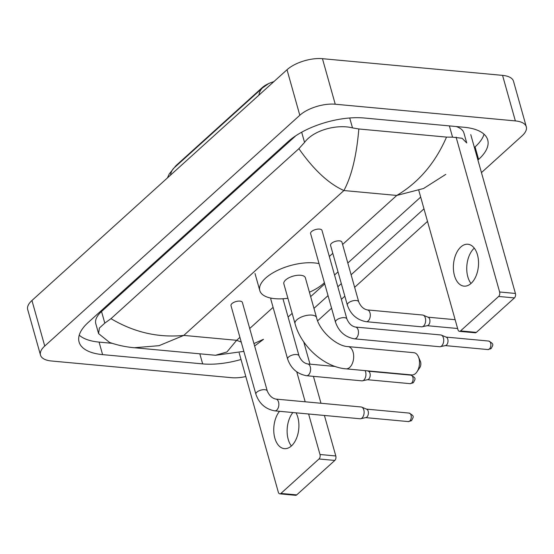 <?xml version="1.0" encoding="UTF-8"?>
<svg xmlns="http://www.w3.org/2000/svg" width="554" height="554" viewBox="0 0 554 554"><rect width="100%" height="100%" fill="white"/><g stroke="black" fill="none" stroke-linecap="round" stroke-linejoin="round"><path stroke-width="0.83" d="M273.828 81.66A17.749 7.749 164.3 0 0 262.139 87.684L176.636 165.037A17.749 7.749 164.3 0 0 174.496 167.543M471.004 283.468A21.031 12.486 95.3 0 1 474.203 248.213A21.031 12.486 95.3 0 1 474.279 248.15M471.073 283.406A21.031 12.486 -84.7 0 0 478.434 260.366A21.031 12.486 -84.7 0 0 467.895 244.245A21.031 12.486 -84.7 0 0 460.838 246.973A21.031 12.486 -84.7 0 0 453.484 270.013A21.031 12.486 -84.7 0 0 464.017 286.134A21.031 12.486 -84.7 0 0 471.073 283.406M470.782 134.65L515.421 293.454A3.289 1.953 95.3 0 1 514.431 297.92L498.628 296.459A3.289 1.953 -84.7 0 0 499.625 291.986L456.087 137.094M418.789 190.375L457.95 329.692A3.289 1.953 -84.7 0 0 459.446 331.34A3.289 1.953 -84.7 0 0 460.547 330.911L476.35 332.379L514.431 297.92M476.35 332.379A3.289 1.953 95.3 0 1 475.242 332.802L459.446 331.34M460.547 330.911L498.628 296.459M411.795 374.94A11.177 6.634 -84.7 0 0 415.548 373.493A11.177 6.634 -84.7 0 0 417.003 371.776A11.177 6.634 -84.7 0 0 418.395 356.755A11.177 6.634 -84.7 0 0 413.859 352.69L348.03 346.589A11.177 6.634 95.3 0 1 353.625 355.156A11.177 6.634 95.3 0 1 349.719 367.392A11.177 6.634 95.3 0 1 345.966 368.846L411.795 374.94M348.03 346.589C337.137 346.472 319.665 331.437 316.556 317.615L305.358 277.769A11.177 4.882 164.3 0 0 300.704 275.269A11.177 4.882 164.3 0 0 288.959 277.762A11.177 4.882 164.3 0 0 283.842 283.814L295.04 323.661C301.078 346.257 324.187 367.17 345.966 368.846M287.907 298.274A36.149 15.789 -15.7 0 1 274.839 298.668A36.149 15.789 -15.7 0 1 259.798 290.573A36.149 15.789 -15.7 0 1 276.356 270.975A36.149 15.789 -15.7 0 1 314.36 262.915A36.149 15.789 -15.7 0 1 319.049 263.642M324.402 282.692A36.149 15.789 -15.7 0 1 309.423 292.228M418.395 356.755L420.389 361.395A4.598 2.728 95.3 0 1 419.814 367.586L417.003 371.776M319.533 229.093A5.914 2.583 164.3 0 0 313.315 230.409A5.914 2.583 164.3 0 0 310.607 233.615L335.502 322.186A5.914 2.583 164.3 0 1 336.264 320.33A5.914 2.583 164.3 0 1 344.429 317.657A5.914 2.583 164.3 0 1 346.894 318.979L321.999 230.416A5.914 2.583 164.3 0 0 319.533 229.093M354.38 338.833A5.914 3.511 95.3 0 0 356.16 338.238A5.914 3.511 95.3 0 0 356.367 338.065A5.914 3.511 95.3 0 0 358.438 331.59A5.914 3.511 95.3 0 0 355.474 327.054L440.735 334.955A5.914 3.511 95.3 0 1 441.372 335.115A5.914 3.511 95.3 0 1 443.422 337.919A5.914 3.511 95.3 0 1 441.628 345.966A5.914 3.511 95.3 0 1 440.298 346.693A5.914 3.511 95.3 0 1 439.647 346.735L354.38 338.833C345.087 337.116 338.792 331.569 335.502 322.186M441.372 335.115L446.309 337.192A4.273 2.535 95.3 0 1 447.791 339.221A4.273 2.535 95.3 0 1 446.496 345.031A4.273 2.535 95.3 0 1 445.534 345.558L440.298 346.693M239.924 301.113A5.914 2.583 164.3 0 0 233.705 302.436A5.914 2.583 164.3 0 0 230.997 305.642L255.893 394.213A5.914 2.583 164.3 0 1 256.654 392.357A5.914 2.583 164.3 0 1 264.819 389.684A5.914 2.583 164.3 0 1 267.277 391.006L242.382 302.442A5.914 2.583 164.3 0 0 239.924 301.113M274.77 410.86A5.914 3.511 95.3 0 0 276.55 410.265A5.914 3.511 95.3 0 0 276.758 410.092A5.914 3.511 95.3 0 0 278.828 403.61A5.914 3.511 95.3 0 0 275.864 399.081L361.125 406.975A5.914 3.511 95.3 0 1 361.762 407.142A5.914 3.511 95.3 0 1 363.812 409.946A5.914 3.511 95.3 0 1 362.018 417.993A5.914 3.511 95.3 0 1 360.689 418.72A5.914 3.511 95.3 0 1 360.038 418.762L274.77 410.86C265.477 409.143 259.182 403.596 255.893 394.213M361.762 407.142L366.7 409.219A4.273 2.535 95.3 0 1 368.181 411.241A4.273 2.535 95.3 0 1 366.886 417.058A4.273 2.535 95.3 0 1 365.924 417.577L360.689 418.72M358.722 301.84L341.957 242.188A5.914 2.583 164.3 0 0 339.498 240.865A5.914 2.583 164.3 0 0 333.279 242.181A5.914 2.583 164.3 0 0 330.565 245.394L347.337 305.046A5.914 2.583 164.3 0 1 348.099 303.19A5.914 2.583 164.3 0 1 356.264 300.517A5.914 2.583 164.3 0 1 358.722 301.84C360.723 306.473 363.59 309.167 367.309 309.915A5.914 3.511 95.3 0 1 370.273 314.443A5.914 3.511 95.3 0 1 368.202 320.925A5.914 3.511 95.3 0 1 367.994 321.098A5.914 3.511 95.3 0 1 366.215 321.694L421.566 326.818A5.914 3.511 95.3 0 0 422.224 326.777A5.914 3.511 95.3 0 0 423.554 326.057A5.914 3.511 95.3 0 0 425.347 318.003A5.914 3.511 95.3 0 0 423.291 315.198A5.914 3.511 95.3 0 0 422.66 315.039L367.309 309.915M423.291 315.198L428.235 317.283A4.273 2.535 95.3 0 1 429.717 319.305A4.273 2.535 95.3 0 1 428.422 325.122A4.273 2.535 95.3 0 1 427.459 325.641L422.224 326.777M271.135 298.149A5.914 2.583 164.3 0 0 270.858 299.409L287.63 359.061A5.914 2.583 164.3 0 1 288.392 357.205A5.914 2.583 164.3 0 1 296.556 354.539A5.914 2.583 164.3 0 1 299.015 355.862C301.016 360.495 303.883 363.182 307.602 363.93A5.914 3.511 95.3 0 1 310.565 368.465A5.914 3.511 95.3 0 1 308.495 374.947A5.914 3.511 95.3 0 1 308.287 375.12A5.914 3.511 95.3 0 1 306.507 375.709L361.859 380.84A5.914 3.511 95.3 0 0 362.51 380.799A5.914 3.511 95.3 0 0 363.846 380.072A5.914 3.511 95.3 0 0 365.64 372.025A5.914 3.511 95.3 0 0 365.051 370.612M367.406 370.827L368.528 371.298A4.273 2.535 95.3 0 1 370.003 373.327A4.273 2.535 95.3 0 1 368.708 379.137A4.273 2.535 95.3 0 1 367.752 379.663L362.51 380.799M279.507 411.297A21.031 12.486 -84.7 0 0 274.022 434.08A21.031 12.486 -84.7 0 0 284.389 448.65A21.031 12.486 -84.7 0 0 291.452 445.922A21.031 12.486 -84.7 0 0 296.051 412.827M303.717 341.832L309.991 364.151M313.419 376.353L320.981 403.257M324.409 415.458L335.8 455.963A3.289 1.953 95.3 0 1 334.803 460.436L319 458.975A3.289 1.953 -84.7 0 0 319.997 454.502L308.613 413.997M239.183 352.953L278.323 492.208A3.289 1.953 -84.7 0 0 279.818 493.849A3.289 1.953 -84.7 0 0 280.92 493.427L296.722 494.888L334.803 460.436M296.722 494.888A3.289 1.953 95.3 0 1 295.614 495.318L279.818 493.849M280.92 493.427L319 458.975M305.185 401.795L296.764 371.852M291.376 445.984A21.031 12.486 95.3 0 1 292.879 412.536M245.817 376.54A26.294 11.482 -15.7 0 1 231.551 377.683L51.439 360.993A26.294 11.482 -15.7 0 1 40.497 355.107L27.7 309.568A26.294 11.482 -15.7 0 1 31.945 300.503L287.014 69.735A26.294 11.482 -15.7 0 1 322.449 58.682L502.561 75.372A26.294 11.482 -15.7 0 1 513.503 81.258L526.3 126.797A26.294 11.482 -15.7 0 1 522.055 135.862L481.454 172.599M40.497 355.107A26.294 11.482 -15.7 0 1 44.742 346.035L299.811 115.267A26.294 11.482 -15.7 0 1 335.246 104.221L515.359 120.91A26.294 11.482 -15.7 0 1 526.3 126.797M427.515 221.399L354.643 287.325M344.844 296.189L341.368 299.333M331.569 308.197L317.636 320.808M477.922 160.03L478.594 159.427A56.529 24.688 164.3 0 0 487.721 139.933A56.529 24.688 164.3 0 0 464.197 127.275L364.137 118.002A56.529 24.688 164.3 0 0 287.948 141.762L88.204 322.476A56.529 24.688 164.3 0 0 79.077 341.97A56.529 24.688 164.3 0 0 102.601 354.622L202.66 363.895A56.529 24.688 164.3 0 0 241.018 359.491M313.959 308.377L328.037 295.635M337.836 286.771L341.312 283.627M351.111 274.763L423.983 208.837M79.243 335.163A56.529 24.688 164.3 0 0 99.083 342.102L112.282 343.328M474.404 147.509L475.076 146.9A56.529 24.688 164.3 0 0 484.037 134.213M295.836 135.73L101.541 311.514A35.491 15.505 164.3 0 0 95.807 323.751L98.577 333.605L99.388 328.03L104.803 323.127L110.98 318.675C134.054 332.358 158.319 337.94 183.776 335.412L159.012 345.682L134.303 347.739C125.564 346.949 117.303 345.17 109.526 342.4L98.577 333.605M445.79 174.371L423.568 188.492L396.782 195.437C418.651 182.495 435.229 163.049 446.517 137.101L452.556 137.163L462.112 138.278L466.717 142.953L463.954 133.099A35.491 15.505 164.3 0 0 456.191 126.534M446.517 137.101L358.826 128.978C356.589 155.674 351.617 176.193 343.902 190.541C328.723 183.769 313.716 169.815 298.883 148.68L110.98 318.675M298.883 148.68L304.548 142.413C313.557 130.128 337.019 123.944 352.496 127.891L358.826 128.978M243.85 351.368L215.527 355.266L226.925 351.984L236.655 340.308L241.232 342.053M253.947 343.563L263.51 339.29M176.636 165.037L176.768 165.487M262.139 87.684L262.264 88.134M167.433 177.924L169.302 173.852L174.205 167.807A23.005 15.547 47.9 0 0 170.535 175.112M258.912 95.156A23.005 15.547 -132.1 0 1 262.582 87.851L268.081 84M499.625 291.986L515.421 293.454M316.556 317.615A11.177 4.882 164.3 0 0 311.909 315.108A11.177 4.882 164.3 0 0 296.847 319.81A11.177 4.882 164.3 0 0 295.04 323.661M487.936 349.56L491.19 348.473C493.192 344.588 494.251 344.186 488.718 341.049A4.273 2.535 95.3 0 1 490.858 344.325A4.273 2.535 95.3 0 1 489.369 348.999A4.273 2.535 95.3 0 1 487.936 349.56L445.298 345.606M491.19 348.473A4.273 2.888 -132.1 0 1 489.369 348.999M408.319 421.58L411.58 420.5C413.582 416.615 414.641 416.213 409.108 413.076A4.273 2.535 95.3 0 1 411.248 416.352A4.273 2.535 95.3 0 1 409.759 421.026A4.273 2.535 95.3 0 1 408.319 421.58L365.688 417.633M411.58 420.5A4.273 2.888 -132.1 0 1 409.759 421.026M410.147 383.666L413.409 382.579C415.403 378.694 416.463 378.292 410.936 375.155A4.273 2.535 95.3 0 1 413.076 378.43A4.273 2.535 95.3 0 1 411.58 383.112A4.273 2.535 95.3 0 1 410.147 383.666L367.51 379.712M413.409 382.579A4.273 2.888 -132.1 0 1 411.58 383.112M319.997 454.502L335.8 455.963M342.594 244.459L396.782 195.437L343.902 190.541L183.776 335.412L236.655 340.308L239.91 337.365M249.709 328.501L273.087 307.345M329.318 256.474L332.802 253.323M44.742 346.035L31.945 300.503M515.359 120.91L502.561 75.372M335.246 104.221L322.449 58.682M299.811 115.267L287.014 69.735M99.083 342.102L102.601 354.622M475.076 146.9L478.594 159.427M199.828 353.812L202.66 363.895M449.391 125.903L452.556 137.163M101.541 311.514L104.803 323.127M301.681 132.212L304.548 142.413M349.712 117.988L352.496 127.891M174.205 167.807L262.582 87.851M259.798 290.573L254.999 273.503M355.474 327.054C351.755 326.306 348.895 323.612 346.894 318.979M488.718 341.049L446.088 337.095M275.864 399.081C272.146 398.333 269.279 395.639 267.277 391.006M409.108 413.076L366.478 409.122M457.618 328.508L427.217 325.697M366.215 321.694C356.921 319.977 350.627 314.43 347.337 305.046M455.146 319.7L428.007 317.186M282.969 298.758L299.015 355.862M306.507 375.709C297.214 373.998 290.919 368.445 287.63 359.061M307.602 363.93L335.232 366.492M410.936 375.155L368.299 371.208M420.68 197.092L347.815 263.018M338.016 271.882L334.533 275.026M324.741 283.89L310.656 296.632M292.152 313.377L288.101 317.04M215.527 355.266L134.303 347.739M263.441 339.353L254.625 345.994"/></g></svg>
